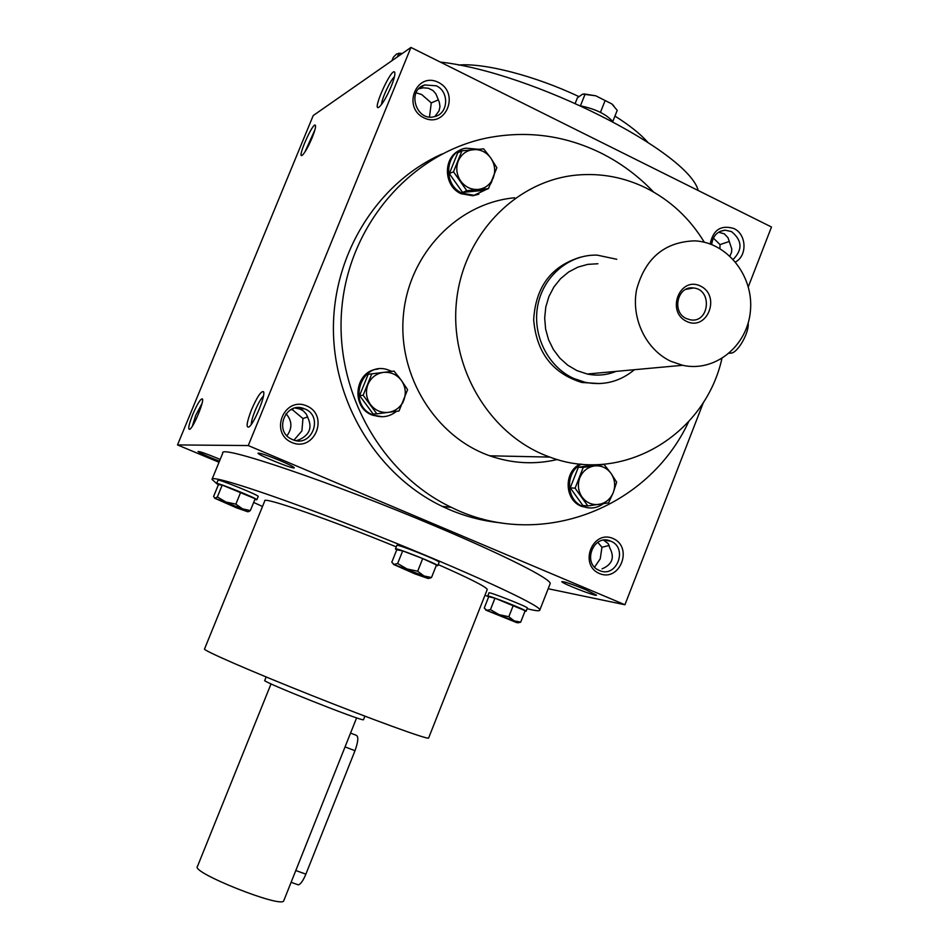<?xml version="1.0" encoding="UTF-8"?>
<svg xmlns="http://www.w3.org/2000/svg" width="949" height="949" viewBox="0 0 949 949"><rect width="100%" height="100%" fill="white"/><g stroke="black" fill="none" stroke-linecap="round" stroke-linejoin="round"><path stroke-width="1.42" d="M418.782 88.767L423.301 87.806L428.45 88.245L433.005 90.546L435.911 93.892L439.34 102.338L439.98 106.573L439.079 110.808L434.856 116.537M436.279 85.79C449.446 91.555 448.474 113.477 434.915 116.513C416.552 122.492 406.089 90.499 424.642 84.959L436.279 85.79M416.077 92.777L421.724 94.556L431.285 102.907L429.47 116.964M431.285 102.907L438.224 99.906M381.593 104.449C381.451 99.254 390.395 80.001 394.44 76.798M296.302 440.644L299.421 439.612C309.421 434.903 312.316 427.785 308.093 418.272L306.432 414.274L303.55 411.083L300.026 409.078L295.08 408.023M307.69 416.896L302.956 418.533L291.723 409.173M302.956 418.533L301.901 430.941L294.38 439.636L294.783 440.348M280.263 460.668C289.243 464.524 293.917 466.908 294.285 467.821C294.463 469.791 257.606 454.915 258.009 453.183C259.611 452.744 267.037 455.247 280.263 460.668M219.468 461.19C207.416 456.505 200.263 453.278 198.009 451.51C199.337 451.273 205.53 453.42 216.574 457.928L220.168 459.47M602.057 568.842C612.105 564.584 614.762 557.763 610.017 548.403L608.143 543.563L603.588 540.183M609.246 545.426L601.951 547.276L597.775 542.282M585.77 589.709L596.47 595.142C597.063 597.087 561.796 583.374 561.82 581.678C563.801 581.346 571.784 584.026 585.77 589.709M304.843 152.148L314.878 129.966M312.055 137.913C308.081 147.178 304.795 152.979 302.185 155.339C296.444 159.337 313.3 121.104 315.412 125.363C315.91 126.917 314.795 131.104 312.055 137.913M391.213 86.406C386.563 97.213 382.494 104.141 379.019 107.178C371.035 112.587 391.866 66.252 394.713 72.314C395.342 74.259 394.179 78.957 391.213 86.406M192.801 414.333C188.685 424.879 187.712 429.85 189.871 429.256C193.75 426.979 204.604 400.597 202.362 398.888C200.559 398.639 197.38 403.788 192.801 414.333M202.042 403.408L195.731 415.342L192.35 426.16M251.532 409.671C246.704 422.305 245.862 428.07 248.994 426.955C254.213 423.681 266.266 394.155 263.419 391.652C261.011 391.024 257.049 397.026 251.532 409.671M263.442 396.065C260.951 398.509 258.14 403.444 255.02 410.846C252.541 417.05 251.295 421.558 251.307 424.369M718.583 232.208L724.301 233.834L728.025 237.76L731.774 248.97L731.56 252.28L729.959 256.04M713.363 238.08L720.03 244.593L729.14 241.532M212.125 479.091L222.742 453.195C218.021 443.8 332.435 482.436 436.801 526.79C505.07 555.568 550.598 578.76 550.218 583.516L549.91 584.311M748.31 286.752L771.49 227.013L410.941 47.45L248.258 445.556L177.51 444.927L219.017 462.27M248.258 445.556L624.94 604.75L548.178 588.736M410.941 47.45L313.206 115.564L177.51 444.927M624.94 604.75L703.612 401.949M438.355 82.373C460.253 92.978 445.793 128.673 423.93 117.83C401.83 107.273 416.504 71.305 438.355 82.373M291.901 442.519C314.582 452.353 329.493 415.555 306.776 405.935C284.119 395.875 268.982 432.969 291.901 442.519M710.196 243.964C713.102 229.824 720.979 224.676 733.838 228.507C746.519 234.106 747.598 255.53 735.546 261.96M599.388 573.516C619.911 582.437 633.588 547.193 613.03 538.498C592.532 529.376 578.641 564.88 599.388 573.516M442.198 153.916C377.951 182.516 333.253 253.312 333.407 328.722C333.538 404.132 378.354 475.876 442.234 506.375L449.482 509.649C466.362 516.802 483.753 521.226 501.641 522.935M647.657 142.136C640.433 133.975 629.531 125.292 614.94 116.075M578.783 96.537C534.963 75.79 484.132 62.729 458.438 65.054M698.239 190.524C688.298 151.615 531.831 72.053 440.277 62.065M721.904 358.592C704.882 435.413 622.093 484.666 549.839 457.086C490.977 436.315 449.719 369.315 456.386 302.375C462.649 235.388 515.687 180.44 577.063 175.043C601.132 172.967 624.11 177.273 646.008 187.973C670.302 200.239 689.733 218.329 704.312 242.22M557.277 459.518C534.667 464.82 512.163 463.575 489.767 455.805C435.389 436.777 397.37 375.59 403.467 314.451C409.185 253.276 457.976 202.932 514.678 197.783M600.136 383.586L581.903 382.494C552.543 373.408 536.47 352.494 533.67 319.754C535.616 286.989 551.191 266.147 580.385 257.203M688.677 421.653C648.167 508.913 539.091 551.108 451.333 507.347C380.573 473.717 333.799 389.849 341.948 306.776C349.849 223.656 411.51 153.335 487.003 137.973C526.612 130.262 564.572 135.268 600.859 152.979C620.599 162.837 638.167 175.862 653.576 192.018M428.675 737.883L428.58 738.108C426.908 739.425 373.562 720.077 312.126 695.617C250.655 671.168 201.651 649.78 204.545 648.95L264.771 500.906C262.066 496.066 328.674 519.103 396.267 546.873M487.11 589.827L487.264 589.448C486.054 586.767 469.696 578.487 438.189 564.584M484.927 595.343L488 596.399M527.146 608.689C535.888 610.954 540.135 611.346 539.886 609.875C540.171 605.165 465.556 570.729 374.701 534.607C283.846 498.427 210.464 473.954 212.007 479.399L216.645 483.539L217.997 480.23C216.989 478.296 259.279 495.331 258.199 496.434L256.847 499.755C257.903 498.7 215.613 481.665 216.633 483.563L218.4 484.737M253.668 502.436L262.493 506.481M601.951 547.276L600.243 558.795L594.584 567.111M719.935 248.543L720.03 244.593M599.377 570.479C616.684 578.641 628.452 547.656 610.575 541.108C593.694 533.279 581.784 563.208 598.997 570.302L599.377 570.479M711.703 244.522C712.794 235.945 717.266 231.165 725.107 230.18L731.477 231.58C742.177 240.322 742.77 249.587 733.245 259.338M286.966 435.745C292.482 428.165 292.173 420.81 286.029 413.681M292.411 439.541C311.675 448.569 324.368 415.84 304.392 408.77C286.005 400.549 273.17 431.036 291.616 439.173L292.411 439.541M686.495 318.627L690.362 319.825C709.425 323.502 712.711 289.386 693.446 287.974C677.42 285.341 671.299 312.316 686.495 318.627M748.168 323.087C749.461 332.435 737.598 353.147 731.015 353.099L729.176 353.289M616.767 259.279L597.229 255.139C569.4 254.142 543.291 276.04 537.763 305.507C532.033 334.926 547.881 366.8 573.742 378.461L584.952 382.245C603.362 385.946 619.863 381.759 634.442 369.695M597.882 263.751L587.68 264.38L577.811 267.155L568.653 271.983L560.574 278.674L553.908 286.966L548.913 296.539L545.794 307.013L544.679 317.986L545.604 329.006L548.534 339.647L553.35 349.481L559.863 358.129L567.799 365.246L576.85 370.573L587.241 374.025C597.111 376.041 606.696 375.175 615.972 371.391M671.062 361.379L682.616 365.294C714.751 372.566 747.314 346.278 750.386 311.26C754.064 276.325 727.337 242.173 694.632 240.856C664.62 241.9 645.284 258.128 636.625 289.528C630.848 318.389 646.067 349.861 671.062 361.379M686.661 321.438C707.337 331.438 721.181 295.827 700.457 286.052C679.804 275.839 665.747 311.711 686.661 321.438M461.949 150.808L483.658 148.863L490.823 158.068C486.315 152.042 480.491 149.207 473.361 149.586C466.291 150.476 461.25 154.307 458.248 161.045C455.71 168.02 456.516 174.687 460.668 181.022C465.224 187.06 471.072 189.859 478.189 189.432C485.236 188.495 490.242 184.664 493.207 177.949C495.722 171.022 494.927 164.391 490.823 158.068L496.849 167.748L488.45 188.614L466.789 190.702L453.48 171.781L461.949 150.808L457.75 152.789L449.328 173.62L453.48 171.781M477.774 149.218L465.9 148.163C445.034 151.14 442.293 184.865 462.234 193.228L474.049 195.292L486.588 189.349M490.68 183.857L492.068 180.713M460.36 150.084C442.756 156.775 443.254 186.17 461.06 193.703L472.851 195.767L478.842 194.201M449.328 173.62L462.566 192.41L484.097 190.334L488.45 188.614M462.566 192.41L466.789 190.702M371.806 373.823L394.06 371.106L401.32 380.335C396.694 374.428 390.727 371.783 383.42 372.399C376.172 373.55 371.012 377.583 367.939 384.487C365.341 391.605 366.184 398.283 370.454 404.523C375.128 410.442 381.118 413.052 388.414 412.376C395.638 411.178 400.763 407.145 403.799 400.276C406.362 393.206 405.543 386.563 401.32 380.335L407.596 389.659L399.019 410.976L376.824 413.835L363.159 395.247L371.806 373.823L368.188 374.297L359.588 395.567L363.159 395.247M391.89 371.367L386.895 369.469C360.525 361.569 347.026 404.974 372.838 414.867L374.25 415.425C382.388 418.034 389.802 416.67 396.48 411.32M402.637 403.076L403.088 401.996M401.427 380.49L397.939 375.887M377.927 369.09C355.056 370.478 350.217 406.777 371.818 414.915L382.376 416.741M359.588 395.567L373.171 414.025L376.824 413.835M583.255 467.394L604.05 464.452L611.002 473.349C606.696 467.715 601.132 465.235 594.299 465.947C587.526 467.157 582.686 471.119 579.792 477.81C577.348 484.714 578.107 491.143 582.081 497.11C586.435 502.756 592.022 505.2 598.843 504.441C605.604 503.184 610.409 499.221 613.268 492.555C615.687 485.698 614.928 479.304 611.002 473.349L616.66 482.175L613.268 492.555L608.582 502.863L587.822 505.924L575.094 488.177L583.255 467.394L578.344 467.228L570.242 487.869L575.094 488.177M601.785 464.393L604.05 464.452M596.707 464.63L578.344 467.228M581.452 464.144C564.987 471.867 565.746 499.921 582.567 506.315L583.433 506.659C590.444 509.115 597.051 508.154 603.232 503.765M580.23 464.025C563.659 471.617 564.323 499.779 581.191 506.185L588.226 507.857M570.242 487.869L582.888 505.497L587.822 505.924M520.693 622.129L525.177 610.717L494.963 598.19L490.443 609.649L499.055 614.644L508.818 616.755L514.216 620.883L485.876 610.124L516.897 622.686L514.216 620.883L520.693 622.129L517.905 622.817M513.338 605.26L508.818 616.755M524.999 611.168L526.137 611.251C526.731 610.124 486.303 594.216 487.703 596.114L488.676 596.814M527.371 608.107L527.395 608.036C528.012 606.874 487.584 590.978 488.96 592.923L487.727 596.055M494.963 598.19L488.723 596.696L484.251 608.036L486.766 610.278L490.443 609.649M431.51 577.526L436.493 564.963L422.72 558.57L402.684 550.894L397.643 563.516L407.014 568.949L417.679 571.227L423.989 575.972L393.396 564.37L414.855 573.86L427.785 578.38L423.989 575.972L431.51 577.526L428.604 578.451M422.72 558.57L417.679 571.227M436.243 565.604L437.738 565.699C438.521 564.358 394.025 546.731 395.448 548.937L396.729 549.886M439.114 562.259L439.15 562.176C439.933 560.788 395.448 543.16 396.848 545.426L395.472 548.866M402.684 550.894L396.789 549.744L391.795 562.223L394.072 564.441L397.643 563.516M250.346 510.598L255.174 498.747L222.22 485.069L217.345 496.979L225.981 502.045L235.862 504.121L242.517 508.866L214.604 498.189L236.586 507.869L247.713 511.736L242.517 508.866L250.346 510.598L248.057 511.748M240.738 492.175L235.862 504.121M254.89 499.459L256.847 499.755M222.22 485.069L218.436 484.642L213.608 496.434L214.854 498.201L217.345 496.979M612.769 121.543L617.218 110.345L611.82 103.915L595.735 95.79L611.82 103.915L613.742 105.73M600.444 112.35L605.165 100.475M583.943 93.915L595.735 95.79L582.662 94.117L577.443 97.735L575.236 103.251M581.405 106.027C596.043 109.206 606.482 114.378 612.722 121.519M580.515 105.624L585.106 94.141M398.461 53.274L402.4 53.405M402.127 53.583L396.682 53.879L393.384 57.201L391.961 60.677M397.394 56.893L398.829 53.381M350.549 733.102L356.207 735.273C358.663 736.436 358.259 741.584 354.997 750.706L305.886 874.148C303.099 880.767 300.56 884.338 298.283 884.859L297.476 884.575M363.55 719.579L363.514 719.686C363.728 722.213 259.374 680.682 264.783 680.397L266.159 676.981M292.802 878.039L295.791 870.53L305.886 874.148M348.176 739.069L295.791 870.53M283.87 900.471L283.727 900.826C281.675 908.513 190.535 872.25 197.439 866.484L271.034 683.873M729.959 352.601L731.015 353.099M345.045 746.91L354.997 750.706M419.28 88.269L424.642 84.959M482.08 518.795L481.653 519.862M263.656 392.293L263.419 391.652M489.767 455.805L549.839 457.086M442.234 506.375L451.333 507.347M428.58 738.108L487.264 589.448M539.886 609.875L550.218 583.516M610.575 541.108L603.659 540.206M304.392 408.77L300.026 409.078M720.077 231.39L725.107 230.18M292.921 409.588L290.596 409.766M693.446 287.974L685.819 289.362M584.952 382.245L581.903 382.494M682.616 365.294L587.241 374.025M474.049 195.292L472.851 195.767M374.25 415.425L373.23 415.472M583.433 506.659L582.045 506.541M517.822 622.722L520.064 622.378M526.137 611.251L527.395 608.036M485.876 610.124L485.39 609.507M428.509 578.297L430.514 577.988M437.738 565.699L439.15 562.176M248.021 511.618L248.97 511.475M363.514 719.686L364.902 716.175M298.283 884.859L291.106 882.309M283.727 900.826L356.622 717.847"/></g></svg>

